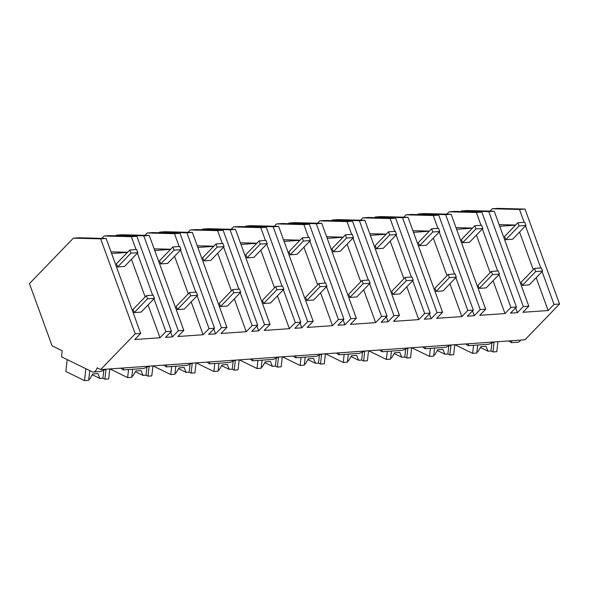<?xml version="1.0" encoding="UTF-8"?>
<svg xmlns="http://www.w3.org/2000/svg" width="589" height="589" viewBox="0 0 589 589"><rect width="100%" height="100%" fill="white"/><g stroke="black" fill="none" stroke-linecap="round" stroke-linejoin="round"><path stroke-width="0.88" d="M524.998 209.073L519.483 209.463L492.205 208.771L497.712 208.381L524.998 209.073L559.55 304.012L524.968 339.794L100.631 369.575L97.126 367.86A8.379 4.727 86 0 1 93.423 371.998A8.379 4.727 86 0 1 91.928 371.688L61.514 356.824L62.198 350.794L52.104 345.861L29.45 283.611L73.375 238.162L100.653 238.854L135.212 333.794L100.631 369.575M520.632 340.096A8.379 4.727 86 0 1 517.768 342.216L511.362 342.665L511.664 340.729M519.483 209.463L524.158 222.303M525.484 225.933L540.776 267.951M542.094 271.581L554.043 304.403L548.131 310.521L522.892 312.288L528.804 306.17L523.326 306.56L517.414 312.671L510.516 313.157L516.428 307.038L510.913 307.429L505.001 313.547L479.77 315.314L485.682 309.196L480.204 309.586L474.292 315.697L467.386 316.183L473.298 310.064L467.791 310.455L461.879 316.573L436.648 318.34L442.56 312.222L437.075 312.612L431.163 318.73L424.264 319.209L430.176 313.09L424.669 313.481L418.757 319.599L393.518 321.366L399.43 315.255L393.953 315.638L388.041 321.756L381.142 322.235L387.054 316.124L381.547 316.507L375.635 322.625L350.396 324.392L356.308 318.281L350.83 318.664L344.918 324.782L338.02 325.261L343.932 319.15L338.417 319.532L332.505 325.651L307.274 327.425L313.186 321.307L307.708 321.69L301.796 327.808L294.89 328.294L300.802 322.176L295.295 322.558L289.383 328.677L264.152 330.451L270.064 324.333L264.579 324.716L258.667 330.834L251.768 331.32L257.68 325.202L252.173 325.584L246.261 331.703L221.022 333.477L226.934 327.359L221.457 327.742L215.545 333.86L208.646 334.346L214.558 328.228L209.051 328.61L203.139 334.729L177.9 336.503L183.812 330.385L178.334 330.768L172.422 336.886L165.524 337.372L171.436 331.254L165.921 331.636L160.009 337.755L134.778 339.529L140.69 333.411L135.212 333.794M559.55 304.012L554.043 304.403M508.808 340.928A18.981 4.867 -173.6 0 1 510.751 342.297L511.362 342.665M140.69 333.411L106.13 238.471L78.852 237.779L73.375 238.162M171.436 331.254L136.876 236.314L109.598 235.622L104.084 236.012L101.816 238.361M183.812 330.385L149.26 235.445L121.975 234.753L116.497 235.136L115.871 235.784M214.558 328.228L180.006 233.288L152.72 232.596L147.213 232.986L144.938 235.335M226.934 327.359L192.382 232.419L165.097 231.727L159.619 232.11L159.001 232.758M257.68 325.202L223.128 230.262L195.843 229.57L190.335 229.953L188.06 232.309M270.064 324.333L235.504 229.393L208.226 228.701L202.741 229.084L202.123 229.732M300.802 322.176L266.25 227.236L238.965 226.544L233.458 226.927L231.182 229.283M313.186 321.307L278.626 226.367L251.348 225.675L245.871 226.058L245.245 226.699M343.932 319.15L309.372 224.21L282.094 223.518L276.58 223.901L274.312 226.257M356.308 318.281L321.756 223.341L294.471 222.649L288.993 223.032L288.367 223.673M387.054 316.124L352.502 221.184L325.216 220.492L319.709 220.875L317.434 223.231M399.43 315.255L364.878 220.315L337.593 219.623L332.115 220.006L331.497 220.647M430.176 313.09L395.624 218.151L368.339 217.466L362.831 217.849L360.556 220.205M442.56 312.222L408 217.282L380.722 216.597L375.237 216.98L374.619 217.621M473.298 310.064L438.746 215.125L411.468 214.44L405.954 214.823L403.679 217.179M485.682 309.196L451.122 214.256L423.844 213.571L418.367 213.954L417.741 214.595M516.428 307.038L481.868 212.099L454.59 211.407L449.076 211.797L446.808 214.146M528.804 306.17L494.252 211.23L466.967 210.538L461.489 210.928L460.863 211.569M492.205 208.771L489.93 211.12M515.669 225.035L499.119 224.615M519.572 232.051L533.259 269.666M536.181 277.699L548.131 310.521M515.655 307.841L517.414 312.671M494.252 211.23L488.774 211.62L523.326 306.56M488.774 211.62L461.489 210.928M499.73 226.279L515.537 225.167M465.685 343.954A18.981 4.867 -173.6 0 1 467.629 345.323L468.24 345.691L488.804 344.248L494.237 341.951M170.663 332.049L172.422 336.886M136.876 236.314L131.369 236.697L104.084 236.012M131.369 236.697L136.044 249.545M137.362 253.174L152.661 295.192M153.979 298.822L165.921 331.636M127.555 252.269L111.004 251.849M131.45 259.293L145.144 296.908M148.067 304.94L160.009 337.755M106.13 238.471L100.653 238.854M111.608 253.52L127.415 252.409M93.423 371.998L100.69 371.49L106.123 369.185M120.693 368.162A18.981 4.867 -173.6 0 1 122.637 369.539L123.248 369.907L143.812 368.464L149.245 366.159M123.248 369.907L123.55 367.963M481.868 212.099L476.361 212.489L449.076 211.797M476.361 212.489L481.036 225.329M482.354 228.959L497.653 270.977M498.971 274.607L510.913 307.429M472.547 228.061L455.996 227.641M476.442 235.077L490.136 272.7M493.059 280.725L505.001 313.547M451.122 214.256L445.645 214.646L418.367 213.954M445.645 214.646L480.204 309.586M472.533 310.867L474.292 315.697M456.6 229.305L472.407 228.201M468.24 345.691L468.542 343.755M422.556 346.98A18.981 4.867 -173.6 0 1 424.507 348.349L425.118 348.717L445.682 347.282L451.115 344.977M438.746 215.125L433.239 215.515L405.954 214.823M433.239 215.515L437.914 228.355M439.232 231.985L454.524 274.003M455.849 277.633L467.791 310.455M429.418 231.087L412.874 230.667M433.32 238.103L447.014 275.726M449.937 283.751L461.879 316.573M408 217.282L402.523 217.672L375.237 216.98M402.523 217.672L437.075 312.612M429.403 313.893L431.163 318.73M413.478 232.331L429.285 231.227M425.118 348.717L425.42 346.781M379.434 350.006A18.981 4.867 -173.6 0 1 381.377 351.375L381.989 351.743L402.559 350.308L407.993 348.003M395.624 218.151L390.117 218.541L362.831 217.849M390.117 218.541L394.785 231.381M396.11 235.011L411.402 277.029M412.727 280.659L424.669 313.481M386.296 234.113L369.745 233.693M390.198 241.129L403.892 278.752M406.808 286.777L418.757 319.599M364.878 220.315L359.4 220.698L332.115 220.006M359.4 220.698L393.953 315.638M386.281 316.919L388.041 321.756M370.356 235.357L386.163 234.253M381.989 351.743L382.29 349.807M336.312 353.032A18.981 4.867 -173.6 0 1 338.255 354.401L338.866 354.777L359.43 353.334L364.871 351.029M352.502 221.184L346.987 221.567L319.709 220.875M346.987 221.567L351.662 234.407M352.988 238.037L368.28 280.062M369.597 283.684L381.547 316.507M343.173 237.139L326.623 236.719M347.076 244.155L360.762 281.778M363.685 289.803L375.635 322.625M321.756 223.341L316.271 223.724L288.993 223.032M316.271 223.724L350.83 318.664M343.159 319.945L344.918 324.782M327.234 238.383L343.041 237.279M338.866 354.777L339.168 352.833M293.189 356.058A18.981 4.867 -173.6 0 1 295.133 357.427L295.744 357.803L316.308 356.36L321.741 354.055M309.372 224.21L303.865 224.593L276.58 223.901M303.865 224.593L308.54 237.441M309.858 241.063L325.157 283.088M326.475 286.718L338.417 319.532M300.051 240.165L283.5 239.745M303.946 247.181L317.64 284.804M320.563 292.829L332.505 325.651M278.626 226.367L273.149 226.75L245.871 226.058M273.149 226.75L307.708 321.69M300.037 322.971L301.796 327.808M284.104 241.416L299.911 240.305M295.744 357.803L296.046 355.859M250.06 359.084A18.981 4.867 -173.6 0 1 252.011 360.453L252.622 360.829L273.186 359.386L278.619 357.081M266.25 227.236L260.743 227.619L233.458 226.927M260.743 227.619L265.418 240.467M266.736 244.096L282.028 286.114M283.353 289.744L295.295 322.558M256.922 243.191L240.378 242.771M260.824 250.207L274.518 287.83M277.441 295.862L289.383 328.677M235.504 229.393L230.027 229.776L202.741 229.084M230.027 229.776L264.579 324.716M256.907 325.997L258.667 330.834M240.982 244.442L256.789 243.331M252.622 360.829L252.924 358.885M206.938 362.11A18.981 4.867 -173.6 0 1 208.881 363.479L209.493 363.855L230.063 362.412L235.497 360.107M223.128 230.262L217.621 230.645L190.335 229.953M217.621 230.645L222.289 243.493M223.614 247.122L238.906 289.14M240.224 292.77L252.173 325.584M213.8 246.217L197.249 245.797M217.702 253.233L231.396 290.856M234.312 298.888L246.261 331.703M192.382 232.419L186.904 232.802L159.619 232.11M186.904 232.802L221.457 327.742M213.785 329.023L215.545 333.86M197.86 247.468L213.667 246.357M209.493 363.855L209.794 361.911M163.816 365.136A18.981 4.867 -173.6 0 1 165.759 366.505L166.37 366.881L186.934 365.438L192.367 363.133M180.006 233.288L174.491 233.671L147.213 232.986M174.491 233.671L179.166 246.519M180.492 250.148L195.784 292.166M197.101 295.796L209.051 328.61M170.677 249.243L154.127 248.823M174.58 256.267L188.266 293.882M191.189 301.914L203.139 334.729M149.26 235.445L143.775 235.828L116.497 235.136M143.775 235.828L178.334 330.768M154.738 250.494L170.545 249.383M166.37 366.881L166.672 364.937M473.541 345.323L472.636 353.378L454.899 344.712M476.899 351.972L477.826 351.905L480.882 346.7L486.058 346.339L487.979 351.191L491.005 350.978L491.852 343.461M472.636 353.378L476.773 353.083L477.686 345.029M494.105 342.062L492.993 351.95L496.785 351.685L497.911 341.694M492.993 351.95L491.005 350.978M480.41 347.495L487.979 351.191M430.419 348.349L429.514 356.404L411.777 347.738M433.776 354.998L434.697 354.931L437.752 349.726L442.928 349.365L444.857 354.217L447.883 354.004L448.73 346.487M429.514 356.404L433.651 356.117L434.557 348.062M450.983 345.088L449.863 354.976L453.663 354.711L454.789 344.72M449.863 354.976L447.883 354.004M437.288 350.521L444.857 354.217M387.297 351.375L386.391 359.43L368.655 350.764M390.654 358.024L391.575 357.957L394.63 352.752L399.806 352.391L401.727 357.243L404.761 357.03L405.607 349.513M386.391 359.43L390.529 359.143L391.435 351.088M407.86 348.114L406.741 358.002L410.54 357.737L411.667 347.746M406.741 358.002L404.761 357.03M394.166 353.547L401.727 357.243M344.175 354.401L343.262 362.456L325.526 353.79M347.532 361.05L348.452 360.983L351.508 355.778L356.684 355.417L358.605 360.269L361.639 360.056L362.485 352.539M343.262 362.456L347.407 362.169L348.313 354.114M364.731 351.14L363.619 361.028L367.411 360.762L368.537 350.772M363.619 361.028L361.639 360.056M351.044 356.573L358.605 360.269M301.045 357.427L300.14 365.482L282.403 356.816M304.403 364.076L305.33 364.009L308.386 358.804L313.562 358.443L315.483 363.295L318.509 363.089L319.356 355.565M300.14 365.482L304.277 365.195L305.19 357.14M321.609 354.166L320.497 364.054L324.289 363.788L325.415 353.798M320.497 364.054L318.509 363.089M307.914 359.599L315.483 363.295M257.923 360.453L257.018 368.508L239.281 359.842M261.28 367.102L262.201 367.035L265.256 361.83L270.432 361.469L272.354 366.321L275.387 366.115L276.234 358.591M257.018 368.508L261.155 368.221L262.061 360.166M278.487 357.192L277.367 367.08L281.167 366.814L282.293 356.824M277.367 367.08L275.387 366.115M264.792 362.625L272.354 366.321M214.801 363.479L213.895 371.534L196.159 362.868M218.158 370.128L219.079 370.061L222.134 364.856L227.31 364.495L229.231 369.355L232.265 369.141L233.111 361.624M213.895 371.534L218.033 371.247L218.939 363.192M235.364 360.225L234.245 370.106L238.044 369.84L239.171 359.85M234.245 370.106L232.265 369.141M221.67 365.651L229.231 369.355M171.679 366.505L170.766 374.56L153.03 365.894M175.036 373.154L175.956 373.087L179.012 367.882L184.188 367.521L186.109 372.381L189.143 372.167L189.989 364.65M170.766 374.56L174.911 374.273L175.816 366.218M192.235 363.251L191.123 373.131L194.915 372.866L196.041 362.876M191.123 373.131L189.143 372.167M178.548 368.685L186.109 372.381M128.549 369.539L127.644 377.593L109.907 368.92M131.907 376.18L132.834 376.121L135.89 370.915L141.065 370.547L142.987 375.407L146.013 375.193L146.86 367.676M127.644 377.593L131.781 377.299L132.694 369.244M149.113 366.277L148.001 376.157L151.793 375.892L152.919 365.902M148.001 376.157L146.013 375.193M135.418 371.711L142.987 375.407M85.861 368.721L84.521 380.619L65.85 371.49L67.19 359.599M88.784 379.206L89.705 379.147L92.76 373.941L97.936 373.573L99.858 378.433L102.891 378.219L103.738 370.702M84.521 380.619L88.659 380.325L89.756 370.628M105.991 369.303L104.871 379.191L108.67 378.918L109.797 368.928M104.871 379.191L102.891 378.219M92.296 374.737L99.858 378.433M525.94 225.454L524.777 222.259L517.878 222.745L519.042 225.94L525.94 225.454L512.636 239.222L505.737 239.701L504.574 236.506L517.878 222.745M519.042 225.94L505.737 239.701M482.818 228.48L481.655 225.285L474.756 225.771L475.919 228.966L482.818 228.48L469.514 242.248L462.615 242.734L461.452 239.539L474.756 225.771M475.919 228.966L462.615 242.734M439.696 231.506L438.533 228.311L431.634 228.797L432.797 231.992L439.696 231.506L426.392 245.274L419.493 245.76L418.33 242.565L431.634 228.797M432.797 231.992L419.493 245.76M396.574 234.532L395.41 231.337L388.504 231.823L389.668 235.018L396.574 234.532L383.27 248.3L376.371 248.786L375.208 245.591L388.504 231.823M389.668 235.018L376.371 248.786M353.444 237.566L352.281 234.37L345.382 234.849L346.546 238.044L353.444 237.566L340.14 251.326L333.241 251.812L332.078 248.617L345.382 234.849M346.546 238.044L333.241 251.812M310.322 240.592L309.159 237.396L302.26 237.875L303.423 241.07L310.322 240.592L297.018 254.352L290.119 254.838L288.956 251.643L302.26 237.875M303.423 241.07L290.119 254.838M267.2 243.618L266.037 240.422L259.138 240.901L260.301 244.096L267.2 243.618L253.896 257.378L246.997 257.864L245.834 254.669L259.138 240.901M260.301 244.096L246.997 257.864M224.07 246.644L222.914 243.448L216.008 243.934L217.172 247.13L224.07 246.644L210.774 260.404L203.868 260.89L202.712 257.695L216.008 243.934M217.172 247.13L203.868 260.89M180.948 249.67L179.785 246.474L172.886 246.96L174.049 250.156L180.948 249.67L167.644 263.43L160.745 263.916L159.582 260.721L172.886 246.96M174.049 250.156L160.745 263.916M137.826 252.696L136.663 249.5L129.764 249.986L130.927 253.182L137.826 252.696L124.522 266.456L117.623 266.942L116.46 263.747L129.764 249.986M130.927 253.182L117.623 266.942M542.557 271.102L541.394 267.907L534.495 268.393L535.659 271.588L542.557 271.102L529.253 284.87L522.355 285.356L521.191 282.16L534.495 268.393M535.659 271.588L522.355 285.356M499.435 274.128L498.272 270.933L491.373 271.419L492.537 274.614L499.435 274.128L486.131 287.896L479.232 288.382L478.069 285.186L491.373 271.419M492.537 274.614L479.232 288.382M456.306 277.161L455.142 273.966L448.244 274.445L449.407 277.64L456.306 277.161L443.009 290.922L436.103 291.408L434.94 288.212L448.244 274.445M449.407 277.64L436.103 291.408M413.184 280.187L412.02 276.992L405.122 277.471L406.285 280.666L413.184 280.187L399.879 293.948L392.981 294.434L391.818 291.238L405.122 277.471M406.285 280.666L392.981 294.434M370.061 283.213L368.898 280.018L361.999 280.497L363.163 283.692L370.061 283.213L356.757 296.974L349.859 297.46L348.695 294.264L361.999 280.497M363.163 283.692L349.859 297.46M326.939 286.239L325.776 283.044L318.877 283.53L320.033 286.725L326.939 286.239L313.635 300L306.736 300.486L305.573 297.29L318.877 283.53M320.033 286.725L306.736 300.486M283.81 289.265L282.646 286.07L275.748 286.556L276.911 289.751L283.81 289.265L270.513 303.026L263.607 303.512L262.444 300.316L275.748 286.556M276.911 289.751L263.607 303.512M240.687 292.291L239.524 289.096L232.626 289.582L233.789 292.777L240.687 292.291L227.383 306.052L220.485 306.538L219.322 303.342L232.626 289.582M233.789 292.777L220.485 306.538M197.565 295.317L196.402 292.122L189.503 292.608L190.667 295.803L197.565 295.317L184.261 309.078L177.363 309.564L176.199 306.368L189.503 292.608M190.667 295.803L177.363 309.564M154.443 298.343L153.28 295.148L146.381 295.634L147.537 298.829L154.443 298.343L141.139 312.111L134.24 312.59L133.077 309.394L146.381 295.634M147.537 298.829L134.24 312.59"/></g></svg>
